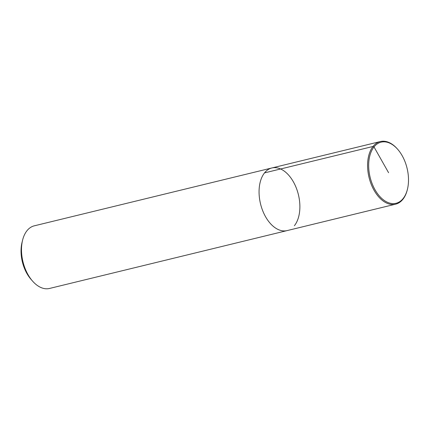 <?xml version="1.0" encoding="UTF-8"?>
<svg xmlns="http://www.w3.org/2000/svg" width="430" height="430" viewBox="0 0 430 430"><rect width="100%" height="100%" fill="white"/><g stroke="black" fill="none" stroke-linecap="round" stroke-linejoin="round"><path stroke-width="0.64" d="M22.57 240.257L22.005 242.552A29.003 17.539 76.3 0 0 30.939 279.242M294.41 225.685A32.228 19.484 76.3 0 0 296.291 187.975A32.228 19.484 76.3 0 0 271.841 167.974L34.276 225.831A32.228 19.484 76.3 0 0 22.57 240.241A32.228 19.484 76.3 0 0 32.492 281.021A32.228 19.484 76.3 0 0 49.531 288.455L395.616 204.169A32.228 19.484 76.3 0 0 402.926 199.257A32.228 19.484 76.3 0 0 407.323 189.743L407.457 189.195A31.454 19.017 76.3 0 0 397.771 149.403A31.454 19.017 76.3 0 0 371.81 150.419A31.454 19.017 76.3 0 0 376.379 192.006A31.454 19.017 76.3 0 0 403.168 198.483A31.454 19.017 76.3 0 0 407.457 189.195M271.841 167.974A32.228 19.484 76.3 0 0 260.542 203.906A32.228 19.484 76.3 0 0 287.1 230.598A32.228 19.484 76.3 0 1 260.542 203.906A32.228 19.484 76.3 0 1 271.841 167.974L380.362 141.545A32.228 19.484 76.3 0 0 369.058 177.477A32.228 19.484 76.3 0 0 395.616 204.169M397.766 149.398L397.395 148.974A32.228 19.484 76.3 0 0 380.356 141.545M264.536 172.887L373.052 146.458L374.009 146.942L388.586 172.715M30.944 279.247L32.497 281.026"/></g></svg>
